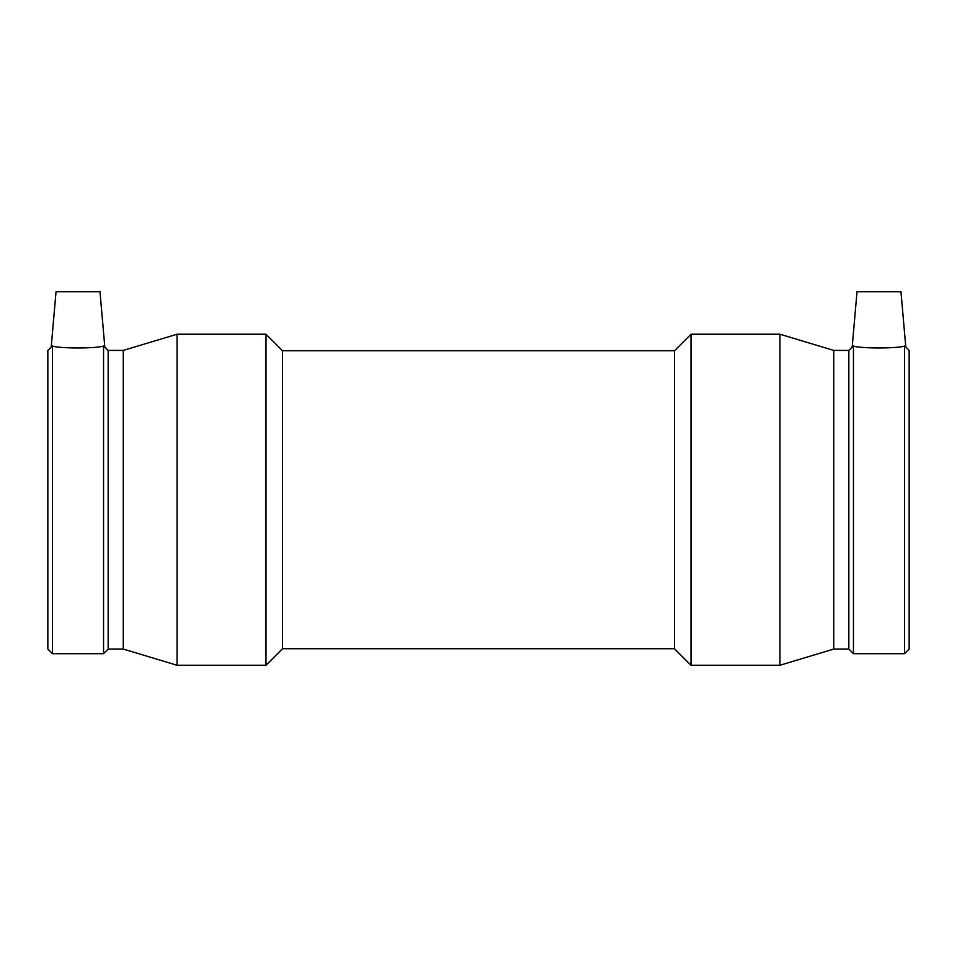 <?xml version="1.0" encoding="UTF-8"?>
<svg xmlns="http://www.w3.org/2000/svg" width="957" height="957" viewBox="0 0 957 957"><rect width="100%" height="100%" fill="white"/><g stroke="black" fill="none" stroke-linecap="round" stroke-linejoin="round"><path stroke-width="1.44" d="M103.547 653.679L108.165 649.061L108.165 350.418L104.827 347.08L99.983 291.741L56.032 291.741L51.2 347.08L47.85 350.418L47.85 649.061L52.468 653.679L103.547 653.679L103.547 346.003C105.246 347.427 105.246 347.427 103.547 346.003C97.566 348.599 58.461 348.599 52.468 346.003C50.781 347.427 50.781 347.427 52.468 346.003L52.468 653.679M853.453 346.003C851.754 347.427 851.754 347.427 853.453 346.003L853.453 653.679L904.532 653.679L904.532 346.003C898.539 348.599 859.434 348.599 853.453 346.003M108.165 350.418L123.25 350.418L177.045 334.22L265.998 334.22L282.554 350.764L674.446 350.764L691.002 334.22L779.955 334.22L833.75 350.418L848.835 350.418L852.173 347.08L857.017 291.741L900.968 291.741L905.801 347.08L909.15 350.418L909.15 649.061L904.532 653.679M904.532 346.003C906.219 347.427 906.219 347.427 904.532 346.003M123.25 350.418L123.25 649.061L177.045 665.259L265.998 665.259L265.998 334.22M177.045 334.22L177.045 665.259M282.554 350.764L282.554 648.714L265.998 665.259M674.446 350.764L674.446 648.714L691.002 665.259L779.955 665.259L779.955 334.22M691.002 334.22L691.002 665.259M833.75 350.418L833.75 649.061L779.955 665.259M848.835 350.418L848.835 649.061L853.453 653.679M108.165 649.061L123.25 649.061M282.554 648.714L674.446 648.714M833.75 649.061L848.835 649.061"/></g></svg>
